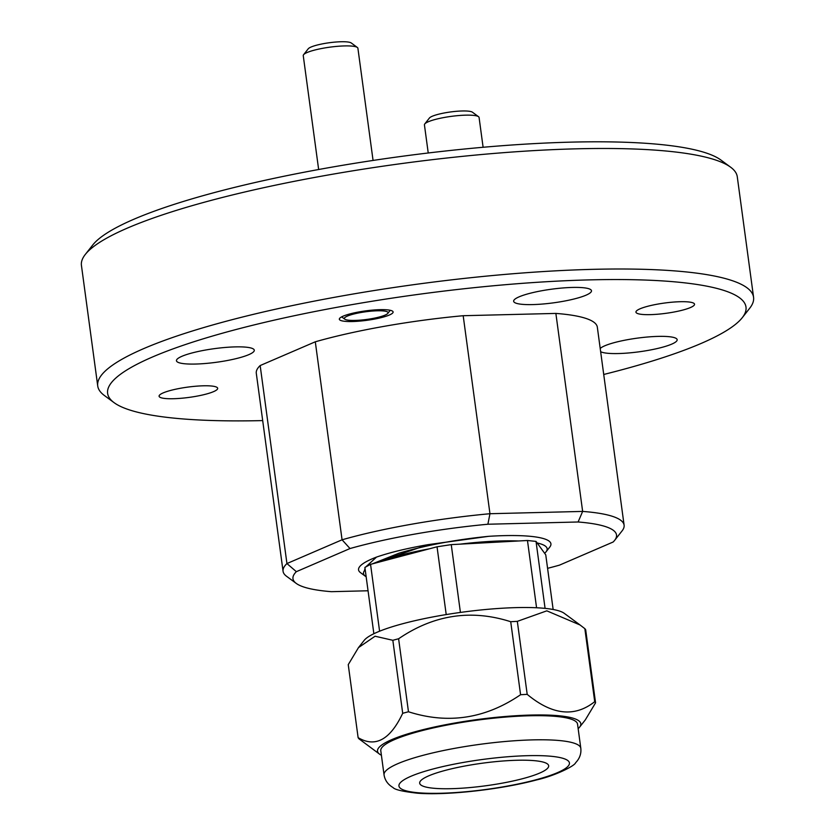 <?xml version="1.0" encoding="UTF-8"?>
<svg xmlns="http://www.w3.org/2000/svg" width="835" height="835" viewBox="0 0 835 835"><rect width="100%" height="100%" fill="white"/><g stroke="black" fill="none" stroke-linecap="round" stroke-linejoin="round"><path stroke-width="1.25" d="M303.564 54.734L308.24 48.795A22.065 3.872 -7.7 0 1 341.024 41.75A22.065 3.872 -7.7 0 1 351.264 42.982L357.349 47.459A27.576 4.833 172.3 0 0 344.542 45.925A27.576 4.833 172.3 0 0 303.564 54.734A27.576 4.833 172.3 0 0 303.251 55.642L318.646 169.505M377.399 310.787A22.065 3.872 172.3 0 0 353.539 314.085A22.065 3.872 172.3 0 0 344.803 319.189A22.065 3.872 172.3 0 0 355.042 320.421A22.065 3.872 172.3 0 0 387.826 313.375A22.065 3.872 172.3 0 0 377.399 310.787M373.068 160.435L357.902 48.253A27.576 4.833 172.3 0 0 357.349 47.459M424.754 123.966L429.42 118.027A22.065 3.872 -7.7 0 1 462.204 110.982A22.065 3.872 -7.7 0 1 472.443 112.214L478.528 116.691A27.576 4.833 172.3 0 0 465.732 115.157A27.576 4.833 172.3 0 0 424.754 123.966A27.576 4.833 172.3 0 0 424.43 124.874L428.23 152.982M483.11 147.273L479.081 117.495A27.576 4.833 172.3 0 0 478.528 116.691M522.762 778.648A65.078 11.408 172.3 0 0 548.668 765.758A65.078 11.408 172.3 0 0 512.408 760.424A65.078 11.408 172.3 0 0 445.587 770.298A65.078 11.408 172.3 0 0 419.681 783.199A65.078 11.408 172.3 0 0 455.941 788.522A65.078 11.408 172.3 0 0 522.762 778.648M420.308 731.095A99.271 17.41 172.3 0 0 380.791 750.759L384.048 774.859A99.271 17.41 -7.7 0 1 423.575 755.195A99.271 17.41 -7.7 0 1 525.497 740.134A99.271 17.41 -7.7 0 1 580.805 748.264L577.549 724.154A99.271 17.41 172.3 0 0 522.23 716.023A99.271 17.41 172.3 0 0 420.308 731.095M381.397 755.247A102.58 17.994 -7.7 0 1 379.57 754.151A102.58 17.994 -7.7 0 1 418.345 730.875A102.58 17.994 -7.7 0 1 531.665 715.042A102.58 17.994 -7.7 0 1 579.626 727.108A102.58 17.994 -7.7 0 1 578.154 728.642M379.57 754.151L358.956 738.808A120.23 21.084 -7.7 0 1 358.121 737.639C375.343 747.878 390.206 739.758 402.7 713.299A120.23 21.084 -7.7 0 1 405.559 712.526A120.23 21.084 -7.7 0 1 408.472 711.764C448.03 724.415 485.406 718.737 520.581 694.72A120.23 21.084 -7.7 0 1 527.198 694.365C552.185 715.084 574.689 717.515 594.718 701.671A120.23 21.084 -7.7 0 1 595.564 702.83L585.325 719.864L579.626 727.108M402.7 713.299L392.836 640.288L375.072 636.228L358.486 647.605L364.185 640.361A102.58 17.994 -7.7 0 1 403.827 623.432A102.58 17.994 -7.7 0 1 564.241 613.318L580.085 624.997L546.821 610.834L517.324 621.355L527.198 694.365M358.486 647.605L348.247 664.639L358.121 737.639M392.836 640.288A120.23 21.084 -7.7 0 1 395.686 639.527A120.23 21.084 -7.7 0 1 398.608 638.765L408.472 711.764M400.393 555.202A92.654 16.251 172.3 0 0 378.297 562.299L429.294 548.835A92.654 16.251 172.3 0 0 400.393 555.202M365.219 569.773A92.654 16.251 172.3 0 0 364.436 570.691L365.187 569.533M372.285 563.896L398.994 553.188C426.288 545.161 456.171 539.546 488.632 536.331A97.069 17.024 -7.7 0 1 549.806 547.04L546.069 551.799A92.654 16.251 172.3 0 0 537.166 542.98L544.629 553.281A92.654 16.251 172.3 0 0 546.069 551.799M518.587 540.976A92.654 16.251 172.3 0 0 460.137 544.149L527.47 540.495L536.028 541.414L537.166 542.98M85.285 254.466L92.768 244.968A322.08 56.477 -7.7 0 1 571.391 142.127A322.08 56.477 -7.7 0 1 720.918 160.038L730.646 167.209A330.911 58.032 172.3 0 0 577.027 148.807A330.911 58.032 172.3 0 0 85.285 254.466A330.911 58.032 172.3 0 0 81.433 265.415L97.726 385.947A330.911 58.032 -7.7 0 1 260.113 312.749A330.911 58.032 -7.7 0 1 593.32 269.34A330.911 58.032 -7.7 0 1 753.567 297.27A330.911 58.032 -7.7 0 1 749.715 308.23L742.231 317.728A322.08 56.477 172.3 0 0 590.011 279.871A322.08 56.477 172.3 0 0 241.691 328.04A322.08 56.477 172.3 0 0 114.082 402.658A322.08 56.477 172.3 0 0 262.691 420.589M114.082 402.658L104.354 395.477A330.911 58.032 -7.7 0 1 97.726 385.947M203.354 385.801A29.559 5.187 -7.7 0 1 217.674 388.296A29.559 5.187 -7.7 0 1 203.166 394.84A29.559 5.187 -7.7 0 1 173.398 398.723A29.559 5.187 -7.7 0 1 159.088 396.218A29.559 5.187 -7.7 0 1 173.596 389.684A29.559 5.187 -7.7 0 1 203.354 385.801M680.222 301.717A29.559 5.187 -7.7 0 1 694.543 304.222A29.559 5.187 -7.7 0 1 680.034 310.756A29.559 5.187 -7.7 0 1 650.267 314.638A29.559 5.187 -7.7 0 1 635.946 312.133A29.559 5.187 -7.7 0 1 650.455 305.6A29.559 5.187 -7.7 0 1 680.222 301.717M379.967 309.67A27.137 4.759 -7.7 0 1 393.108 311.966A27.137 4.759 -7.7 0 1 379.8 317.968A27.137 4.759 -7.7 0 1 352.474 321.527A27.137 4.759 -7.7 0 1 339.334 319.241A27.137 4.759 -7.7 0 1 352.652 313.24A27.137 4.759 -7.7 0 1 379.967 309.67M235.272 346.89A39.266 6.889 -7.7 0 1 254.289 350.209A39.266 6.889 -7.7 0 1 235.011 358.893A39.266 6.889 -7.7 0 1 195.474 364.05A39.266 6.889 -7.7 0 1 176.456 360.73A39.266 6.889 -7.7 0 1 195.724 352.046A39.266 6.889 -7.7 0 1 235.272 346.89M600.208 348.477A39.266 6.889 -7.7 0 1 658.147 336.39A39.266 6.889 -7.7 0 1 677.164 339.709A39.266 6.889 -7.7 0 1 657.897 348.393A39.266 6.889 -7.7 0 1 618.359 353.549A39.266 6.889 -7.7 0 1 600.647 351.692M572.466 287.438A39.266 6.889 -7.7 0 1 591.483 290.747A39.266 6.889 -7.7 0 1 572.205 299.441A39.266 6.889 -7.7 0 1 532.667 304.587A39.266 6.889 -7.7 0 1 513.65 301.278A39.266 6.889 -7.7 0 1 532.918 292.584A39.266 6.889 -7.7 0 1 572.466 287.438M578.102 521.99L582.642 511.417L555.87 313.417L463.185 315.714L489.957 513.723L582.642 511.417A172.073 30.175 -7.7 0 1 624.1 525.173A172.073 30.175 -7.7 0 1 622.096 530.872L614.623 540.37A163.243 28.63 172.3 0 0 578.102 521.99L487.89 524.234A163.243 28.63 172.3 0 0 350.011 548.543L296.352 571.672A163.243 28.63 172.3 0 0 296.248 583.414A163.243 28.63 172.3 0 0 331.391 591.681L368.058 590.773M624.1 525.173L597.328 327.163A172.073 30.175 172.3 0 0 555.87 313.417M350.011 548.543L342.068 539.796L315.296 341.797L260.165 365.553L286.937 563.562L342.068 539.796A172.073 30.175 -7.7 0 1 489.957 513.723L487.89 524.234M463.185 315.714A172.073 30.175 172.3 0 0 315.296 341.797M296.248 583.414L286.509 576.244A172.073 30.175 -7.7 0 1 283.065 571.286A172.073 30.175 -7.7 0 1 286.937 563.562L296.352 571.672M260.165 365.553A172.073 30.175 172.3 0 0 256.293 373.276L283.065 571.286M488.632 536.331L427.99 544.66C407.355 548.24 390.206 552.384 376.554 557.07L365.72 566.986M365.031 568.405L364.436 570.691A92.654 16.251 172.3 0 0 365.365 576.223L360.501 572.643A97.069 17.024 -7.7 0 1 376.554 557.07M547.583 568.332A163.243 28.63 172.3 0 0 559.481 565.138L613.14 542.009A163.243 28.63 172.3 0 0 614.623 540.37M753.567 297.27L737.274 176.749A330.911 58.032 172.3 0 0 730.646 167.209M603.726 374.477A322.08 56.477 172.3 0 0 742.231 317.728M365.365 576.223A92.654 16.251 172.3 0 0 366.158 576.745M372.024 563.959L427.99 544.66M544.629 553.281L545.756 554.847L553.146 609.487M429.294 548.835L437.039 546.789L451.244 544.629L460.137 544.149M373.861 633.723L364.895 567.435L370.552 564.356L378.297 562.299M527.47 540.495L536.571 607.765M460.419 612.441L451.244 544.629M545.078 608.381L536.028 541.414M379.591 631.208L370.552 564.356M437.039 546.789L446.214 614.581M520.581 694.72L510.717 621.72A120.23 21.084 -7.7 0 1 517.324 621.355M594.718 701.671L584.844 628.661A120.23 21.084 -7.7 0 1 585.69 629.83L595.564 702.83M584.844 628.661L580.085 624.997M510.717 621.72C471.159 609.07 433.783 614.748 398.608 638.765M433.167 768.962A86.036 15.093 172.3 0 0 415.83 792.53A86.036 15.093 172.3 0 0 535.183 779.994A86.036 15.093 172.3 0 0 552.519 756.416A86.036 15.093 172.3 0 0 433.167 768.962M344.803 319.189L341.651 316.872M387.826 313.375L390.248 310.296M384.048 774.859C384.925 780.297 387.91 784.503 392.982 787.499C394.673 789.659 402.846 791.559 417.49 793.208C447.174 795.557 501.324 789.419 536.822 779.88C554.92 775.778 574.72 765.977 575.597 762.762C579.667 758.535 581.4 753.702 580.805 748.264"/></g></svg>

